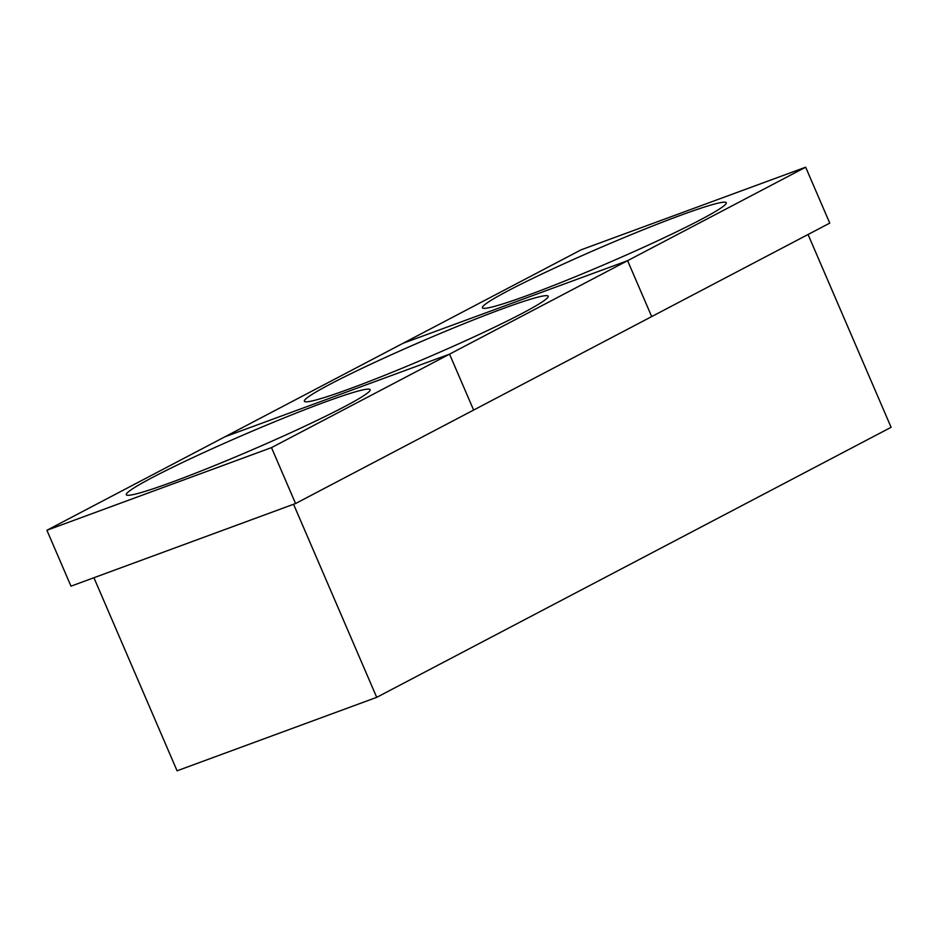 <?xml version="1.0" encoding="UTF-8"?>
<svg xmlns="http://www.w3.org/2000/svg" width="938" height="938" viewBox="0 0 938 938"><rect width="100%" height="100%" fill="white"/><g stroke="black" fill="none" stroke-linecap="round" stroke-linejoin="round"><path stroke-width="1.41" d="M93.929 577.726L177.071 770.802L376.713 697.344L891.1 427.306L808.064 234.488M177.071 770.802L376.713 697.344L293.559 504.269M70.983 586.168L295.564 503.53L651.687 316.587L627.604 260.682L403.012 343.308L46.9 530.263L70.983 586.168L295.564 503.53L829.743 223.115L805.66 167.198L581.079 249.836L403.012 343.308L627.604 260.682L805.66 167.198M680.109 215.482A132.75 8.571 156.7 0 1 726.258 202.749A132.75 8.571 156.7 0 1 658.933 240.198A132.75 8.571 156.7 0 1 528.563 295.036A132.75 8.571 156.7 0 1 482.413 307.77A132.75 8.571 156.7 0 1 549.738 270.32A132.75 8.571 156.7 0 1 680.109 215.482M829.743 223.115L651.687 316.587L627.604 260.682L449.548 354.154L224.956 436.78L449.548 354.154L473.62 410.058L449.548 354.154L271.492 447.625L295.564 503.53M502.053 308.954A132.75 8.571 156.7 0 1 548.202 296.22A132.75 8.571 156.7 0 1 480.877 333.67A132.75 8.571 156.7 0 1 350.507 388.508A132.75 8.571 156.7 0 1 304.358 401.241A132.75 8.571 156.7 0 1 371.683 363.792A132.75 8.571 156.7 0 1 502.053 308.954M46.9 530.263L271.492 447.625M323.997 402.425A132.75 8.571 156.7 0 1 370.147 389.692A132.75 8.571 156.7 0 1 302.822 427.142A132.75 8.571 156.7 0 1 172.451 481.98A132.75 8.571 156.7 0 1 126.302 494.713A132.75 8.571 156.7 0 1 193.627 457.263A132.75 8.571 156.7 0 1 323.997 402.425M376.713 697.344L891.1 427.306"/></g></svg>
